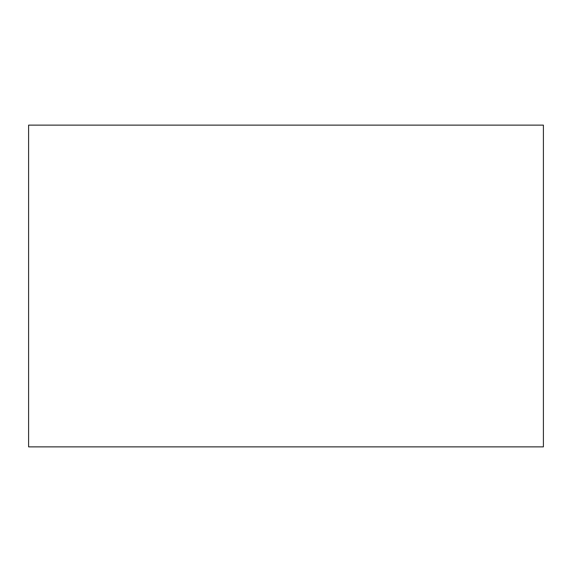 <?xml version="1.0" encoding="UTF-8"?>
<svg xmlns="http://www.w3.org/2000/svg" width="572" height="572" viewBox="0 0 572 572"><rect width="100%" height="100%" fill="white"/><g stroke="black" fill="none" stroke-linecap="round" stroke-linejoin="round"><path stroke-width="0.43" stroke-dasharray="2.86 2.15" d="M28.6 125.125L543.4 125.125L543.4 446.875L28.6 446.875L28.6 125.125"/><path stroke-width="0.86" d="M543.4 125.125L28.6 125.125L28.6 446.875L543.4 446.875L543.4 125.125"/></g></svg>
